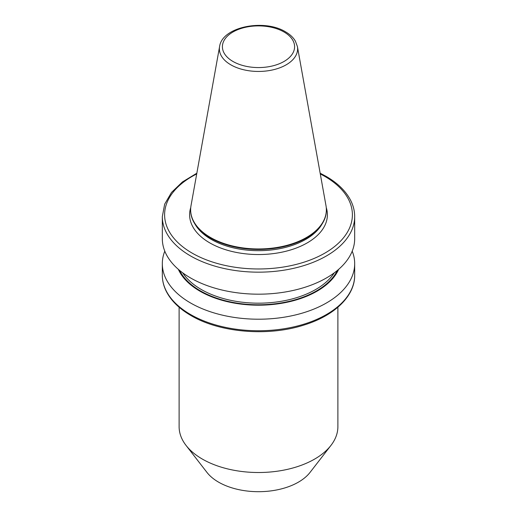 <?xml version="1.0" encoding="UTF-8"?>
<svg xmlns="http://www.w3.org/2000/svg" width="517" height="517" viewBox="0 0 517 517"><rect width="100%" height="100%" fill="white"/><g stroke="black" fill="none" stroke-linecap="round" stroke-linejoin="round"><path stroke-width="0.78" d="M337.885 307.221L337.885 426.68A79.385 45.832 180 0 1 330.97 445.389L310.051 472.396A56.469 32.603 180 0 1 218.568 482.141A56.469 32.603 180 0 1 206.949 472.396L186.03 445.389A79.385 45.832 180 0 1 179.115 426.68L179.115 307.221M330.97 445.389A79.385 45.832 180 0 1 202.367 459.09A79.385 45.832 180 0 1 186.03 445.389M352.206 251.165A96.181 55.532 180 0 1 354.681 263.676A96.181 55.532 180 0 1 295.31 314.982A96.181 55.532 180 0 1 190.489 302.943A96.181 55.532 180 0 1 162.319 263.676A96.181 55.532 180 0 1 164.794 251.165M338.661 269.331A82.785 47.797 180 0 1 280.304 303.505A82.785 47.797 180 0 1 199.963 291.194A82.785 47.797 180 0 1 178.339 269.331M354.681 216.636L354.681 238.647A96.181 55.532 180 0 1 295.31 289.953A96.181 55.532 180 0 1 190.489 277.913A96.181 55.532 180 0 1 162.319 238.647L162.319 216.636A96.181 55.532 180 0 0 190.489 255.902A96.181 55.532 180 0 0 295.31 267.935A96.181 55.532 180 0 0 354.681 216.636C354.668 211.098 353.337 205.695 350.688 200.441C345.873 191.096 337.659 183.057 326.04 176.323L320.159 173.195M297.411 46.536L326.001 205.74A67.863 39.182 180 0 1 326.363 209.779L326.363 210.277A67.863 39.182 180 0 1 322.569 223.195A67.863 39.182 180 0 1 210.516 237.982A67.863 39.182 180 0 1 194.431 223.195A67.863 39.182 180 0 1 190.637 210.277L190.637 209.779A67.863 39.182 180 0 1 190.999 205.74L219.589 46.536A39.118 22.586 180 0 0 230.84 64.832A39.118 22.586 180 0 0 275.315 69.252A39.118 22.586 180 0 0 297.411 46.536L295.362 41.063C293.217 37.444 289.947 34.368 285.552 31.841C264.336 18.651 222.161 26.664 219.589 46.536M326.363 209.779A67.863 39.182 180 0 1 284.473 245.976A67.863 39.182 180 0 1 210.516 237.484A67.863 39.182 180 0 1 190.637 209.779M326.253 207.556A68.897 39.777 180 0 1 290.548 249.976A68.897 39.777 180 0 1 209.786 242.887A68.897 39.777 180 0 1 190.747 207.556M232.973 61.465A36.1 20.842 0 0 0 284.027 61.465A36.1 20.842 0 0 0 284.027 31.996A36.1 20.842 0 0 0 232.973 31.996A36.1 20.842 0 0 0 232.973 61.465M196.706 173.951A93.894 54.207 0 0 0 192.111 253.097A93.894 54.207 0 0 0 324.889 253.097A93.894 54.207 0 0 0 324.889 176.433A93.894 54.207 0 0 0 320.294 173.951M190.489 314.485A96.181 55.532 0 0 0 295.31 326.524A96.181 55.532 0 0 0 354.681 275.225C354.94 296.267 334.169 315.945 303.453 325.212C267.58 336.677 219.686 332.605 190.96 315.538C179.302 308.778 171.075 300.707 166.267 291.329C163.65 286.101 162.332 280.731 162.319 275.225A96.181 55.532 0 0 0 190.489 314.485M334.273 272.853A80.917 46.717 180 0 1 201.287 289.494A80.917 46.717 180 0 1 182.727 272.853M337.407 270.397A82.061 47.377 180 0 1 200.473 290.897A82.061 47.377 180 0 1 179.593 270.397M322.569 223.195L321.58 224.824A66.816 38.575 180 0 1 211.253 239.384A66.816 38.575 180 0 1 195.42 224.824L194.431 223.195M354.681 263.676L354.681 275.225M162.319 263.676L162.319 275.225M196.841 173.195L182.398 181.978L171.489 192.453L164.658 204.183L162.319 216.636"/></g></svg>
